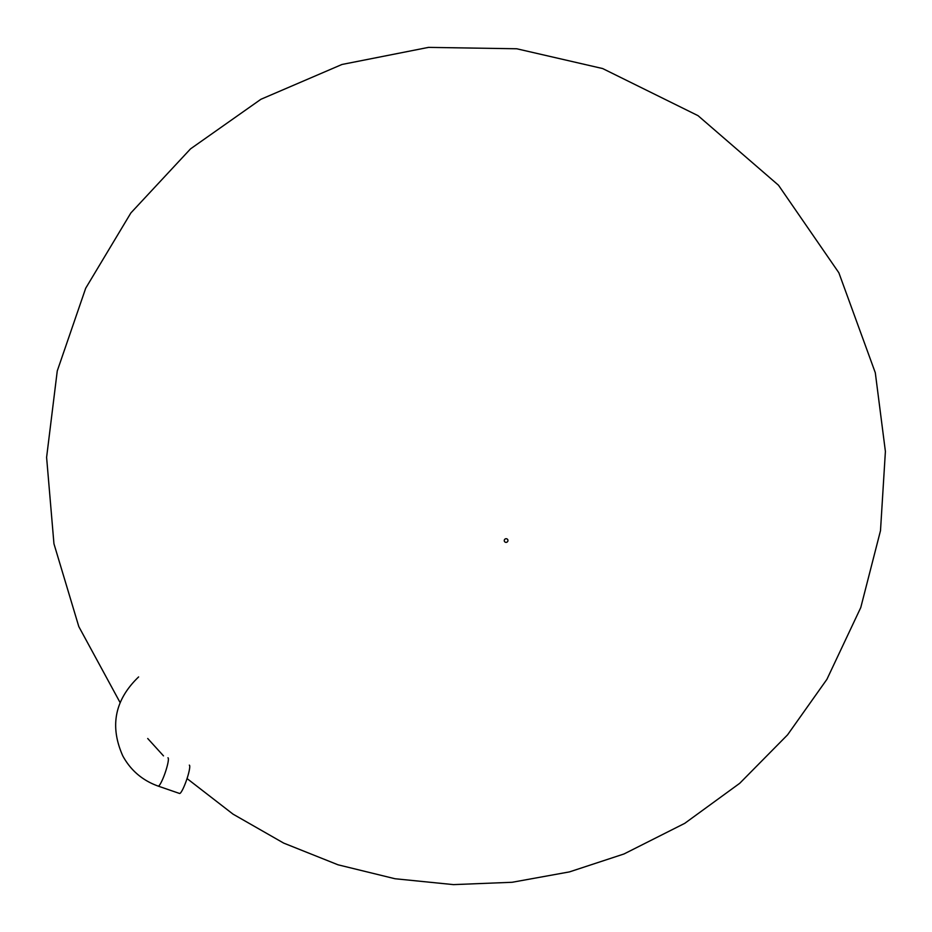 <?xml version="1.0" encoding="UTF-8"?>
<svg xmlns="http://www.w3.org/2000/svg" width="932" height="932" viewBox="0 0 932 932"><rect width="100%" height="100%" fill="white"/><g stroke="black" fill="none" stroke-linecap="round" stroke-linejoin="round"><path stroke-width="1.4" d="M167.958 757.774A14.982 2.248 -71 0 1 165.197 772.675A14.982 2.248 -71 0 1 158.195 786.107L179.561 793.47A14.982 2.248 -71 0 0 186.563 780.026A14.982 2.248 -71 0 0 189.312 765.137M505.47 542.273A1.864 1.817 152 0 0 507.928 540.199A1.864 1.817 152 0 0 504.923 539.162A1.864 1.817 152 0 0 505.47 542.273M158.195 786.107C142.561 780.503 130.783 770.473 122.838 755.992C109.51 726.179 114.764 699.827 138.612 676.935M187.052 778.569L233.047 814.149L283.678 843.099L338.025 864.803L395.028 878.748L453.511 884.619L512.134 882.278L569.487 871.886L623.974 853.98L684.74 823.34L739.74 783.288L787.552 734.859L826.905 679.346L860.772 607.548L880.495 530.669L885.4 451.449L875.299 372.73L838.87 272.785L778.488 185.223L698.033 115.661L602.666 68.56L516.712 48.767L428.51 47.381L341.974 64.471L260.913 99.281L190.536 148.864L130.876 212.939L85.709 288.209L57.26 370.948L46.6 457.379L53.951 543.787L78.812 626.607L120.077 702.53M147.71 738.494L163.496 755.875"/></g></svg>
